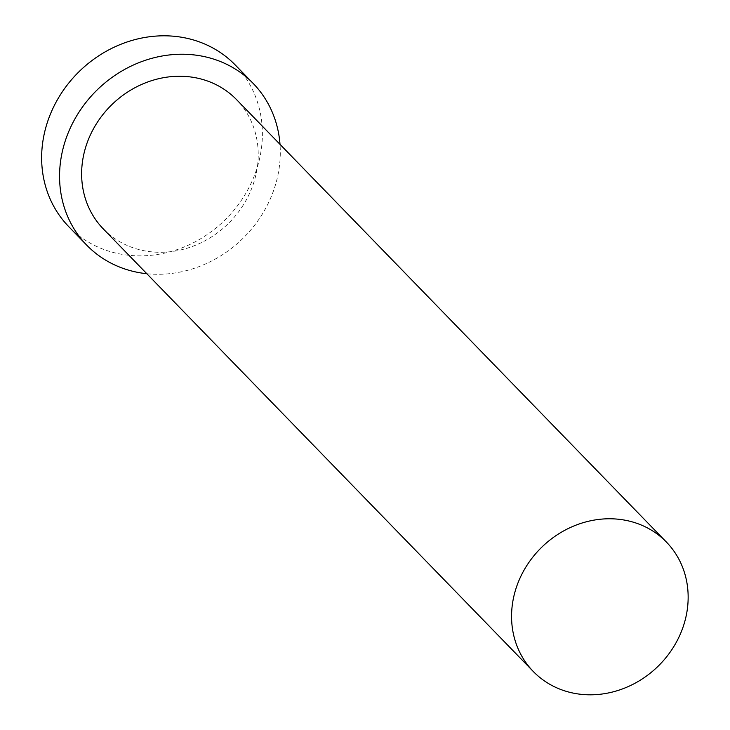 <?xml version="1.0" encoding="UTF-8"?>
<svg xmlns="http://www.w3.org/2000/svg" width="730" height="730" viewBox="0 0 730 730"><rect width="100%" height="100%" fill="white"/><g stroke="black" fill="none" stroke-linecap="round" stroke-linejoin="round"><path stroke-width="0.55" stroke-dasharray="3.65 2.74" d="M103.341 228.955A92.838 83.229 135.8 0 0 195.156 245.38A92.838 83.229 135.8 0 0 257.398 166.723A92.838 83.229 135.8 0 0 236.511 99.581M146.839 273.723A116.043 104.034 135.8 0 0 279.271 167.334A116.043 104.034 135.8 0 0 280.01 144.348M68.784 226.692A116.043 104.034 135.8 0 0 183.558 247.224A116.043 104.034 135.8 0 0 261.358 148.902A116.043 104.034 135.8 0 0 235.243 64.97"/><path stroke-width="1.09" d="M687.332 609.249A92.838 83.229 135.8 0 0 666.444 542.107A92.838 83.229 135.8 0 0 574.62 525.682A92.838 83.229 135.8 0 0 512.387 604.34A92.838 83.229 135.8 0 0 533.274 671.481A92.838 83.229 135.8 0 0 625.09 687.906A92.838 83.229 135.8 0 0 687.332 609.249M666.444 542.107L236.511 99.581A92.838 83.229 135.8 0 0 144.695 83.156A92.838 83.229 135.8 0 0 82.453 161.814A92.838 83.229 135.8 0 0 103.341 228.955L533.274 671.481M280.01 144.348A116.043 104.034 135.8 0 0 253.155 83.403A116.043 104.034 135.8 0 0 138.39 62.871A116.043 104.034 135.8 0 0 60.59 161.193A116.043 104.034 135.8 0 0 86.697 245.125A116.043 104.034 135.8 0 0 146.839 273.723M253.155 83.403L235.243 64.97A116.043 104.034 135.8 0 0 120.468 44.439A116.043 104.034 135.8 0 0 42.668 142.761A116.043 104.034 135.8 0 0 68.784 226.692L86.697 245.125"/></g></svg>

